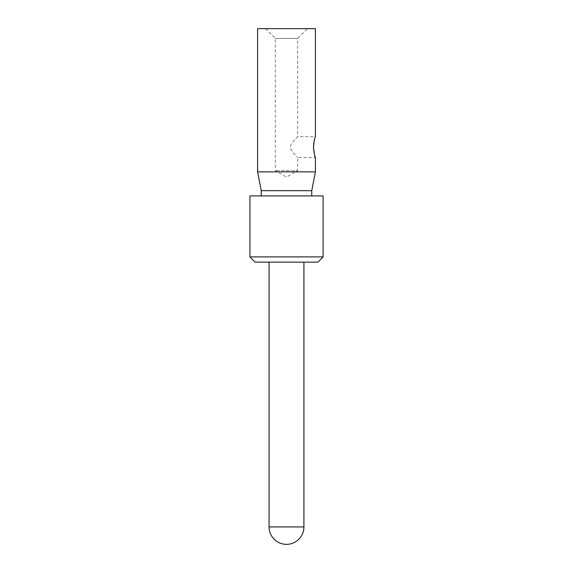 <?xml version="1.0" encoding="UTF-8"?>
<svg xmlns="http://www.w3.org/2000/svg" width="573" height="573" viewBox="0 0 573 573"><rect width="100%" height="100%" fill="white"/><g stroke="black" fill="none" stroke-linecap="round" stroke-linejoin="round"><path stroke-width="0.43" stroke-dasharray="2.87 2.15" d="M315.043 156.486L315.422 157.575L297.652 157.575L297.652 170.647L275.348 170.647L297.652 170.647L286.5 177.078L275.348 170.647L275.348 38.405L265.593 28.65L307.407 28.65L297.652 38.405L275.348 38.405L297.652 38.405L297.652 136.668C297.28 137.377 290.182 143.744 290.382 147.125C290.189 150.52 297.272 156.859 297.652 157.575C297.28 156.866 290.182 150.506 290.382 147.125C290.189 143.723 297.272 137.384 297.652 136.668L315.422 136.668L315.15 137.434M265.593 28.65L307.407 28.65M315.107 137.563L314.684 138.931M314.24 140.607L313.839 142.605M313.56 144.869L314.699 155.376M257.578 171.857L315.422 171.857M257.578 28.65L315.422 28.65M261.238 190.68L311.762 190.68M261.238 195.902L311.762 195.902L261.238 195.902M249.914 195.902L323.086 195.902M249.914 256.883L323.086 256.883M254.964 262.112L318.036 262.112M269.081 262.112L303.919 262.112L269.081 262.112M269.081 526.931L303.919 526.931"/><path stroke-width="0.86" d="M314.684 138.931L314.24 140.607M313.839 142.605L313.56 144.869M315.422 171.857L315.422 157.575C314.785 156.923 314.133 153.442 313.467 147.125C314.133 140.808 314.785 137.319 315.422 136.668L315.422 28.65L257.578 28.65L257.578 171.857L315.422 171.857L311.762 190.68L311.762 195.902M314.699 155.376L315.043 156.486M257.578 171.857L261.238 190.68L311.762 190.68M261.238 190.68L261.238 195.902M249.914 256.883L249.914 195.902L323.086 195.902L323.086 256.883L318.036 262.112L254.964 262.112L249.914 256.883L323.086 256.883M303.919 262.112L303.919 526.931A17.419 17.419 0 0 1 286.5 544.35A17.419 17.419 0 0 1 269.081 526.931L303.919 526.931M269.081 262.112L269.081 526.931"/></g></svg>
